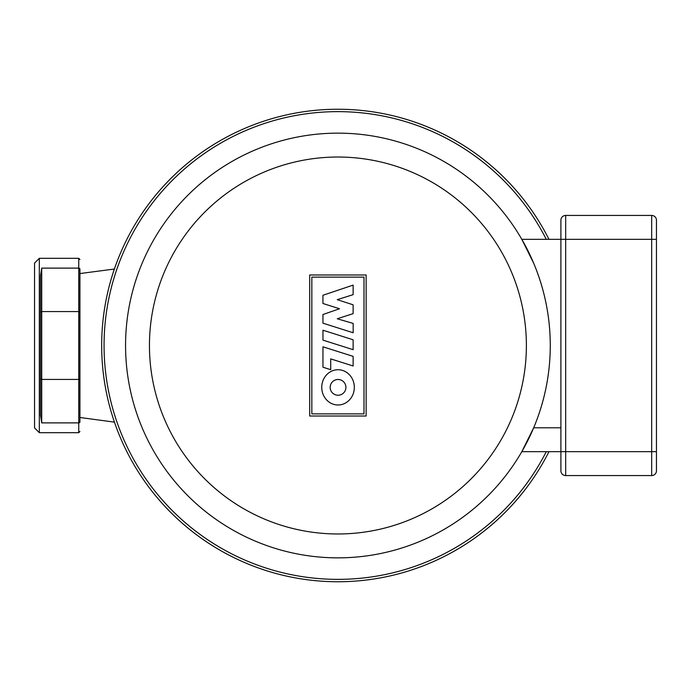 <?xml version="1.0" encoding="UTF-8"?>
<svg xmlns="http://www.w3.org/2000/svg" width="691" height="691" viewBox="0 0 691 691"><rect width="100%" height="100%" fill="white"/><g stroke="black" fill="none" stroke-linecap="round" stroke-linejoin="round"><path stroke-width="1.04" d="M39.327 432.687L39.327 258.313L78.739 258.313L78.739 268.117A1.192 1.062 0 0 1 79.931 269.179L79.931 312.634A1.192 1.062 180 0 0 78.739 311.581L78.739 432.687L39.327 432.687L34.55 427.91L34.55 263.09L39.327 258.313M79.931 312.634L79.931 421.821A1.192 1.062 180 0 1 78.739 422.883L41.719 422.883L40.519 415.196L40.519 362.222M40.519 415.196L40.519 275.804L41.719 268.117L40.519 275.804L40.519 328.778M548.956 239.319A236.244 236.244 0 0 0 101.672 345.5A236.244 236.244 0 0 0 548.956 451.681M546.279 451.681A233.852 233.852 0 0 1 104.065 345.5A233.852 233.852 0 0 1 546.279 239.319M560.902 470.787L560.902 451.681L560.902 470.787A4.777 4.777 0 0 0 565.679 475.563L651.673 475.563A4.777 4.777 0 0 0 656.45 470.787A4.777 4.777 0 0 1 651.673 475.563L651.673 451.681L656.45 451.681L656.45 470.787L656.45 239.319L651.673 239.319L651.673 451.681L565.679 451.681L565.679 239.319L651.673 239.319L651.673 215.437A4.777 4.777 0 0 1 656.45 220.213L656.45 239.319L656.45 220.213A4.777 4.777 0 0 0 651.673 215.437L565.679 215.437A4.777 4.777 0 0 0 560.902 220.213L560.902 451.681L560.902 427.789L533.677 427.789L521.826 451.681L533.677 427.789A212.353 212.353 0 0 0 521.826 239.319L533.677 263.211M550.269 345.5A212.353 212.353 0 0 0 337.916 133.147A212.353 212.353 0 0 0 125.563 345.5A212.353 212.353 0 0 0 337.916 557.853A212.353 212.353 0 0 0 550.269 345.5A212.353 212.353 0 0 0 337.916 133.147A212.353 212.353 0 0 0 125.563 345.5M521.826 239.319L560.902 239.319L560.902 220.213A4.777 4.777 0 0 1 565.679 215.437A4.777 4.777 0 0 0 560.902 220.213M521.826 451.681L565.679 451.681L565.679 475.563M322.956 330.22L353.127 339.773L353.127 349.681L322.956 340.127L322.956 330.22M353.127 365.988L353.127 356.357L322.956 346.804L322.956 367.215L330.713 369.676L330.713 358.888L353.127 365.988M322.956 323.181L322.956 314.517L339.523 308.747L322.939 303.496L322.939 295.264L353.127 285.115L353.127 294.651L337.26 299.669L353.127 304.809L353.127 313.636L337.26 318.767L353.161 323.423L353.161 332.751L322.956 323.181M338.037 369.728A17.629 16.282 90 0 1 354.319 387.357A17.629 16.282 90 0 1 338.037 404.986A17.629 16.282 90 0 1 321.756 387.357A17.629 16.282 90 0 1 338.037 369.728M338.037 379.489A7.869 7.869 0 0 0 330.168 387.357A7.869 7.869 0 0 0 338.037 395.226A7.869 7.869 0 0 0 345.906 387.357A7.869 7.869 0 0 0 338.037 379.489M311.84 277.126L311.84 413.874L363.993 413.874L363.993 277.126L311.84 277.126M366.135 416.025L366.135 274.975L309.698 274.975L309.698 416.025L366.135 416.025M40.519 312.634A1.192 1.062 0 0 1 41.719 311.581L41.719 268.117L78.739 268.117L78.739 311.581L41.719 311.581L41.719 379.419A1.192 1.062 0 0 1 40.519 378.366M41.719 422.883L41.719 379.419L78.739 379.419A1.192 1.062 180 0 0 79.931 378.366M337.916 533.97A188.47 188.47 0 0 1 149.446 345.5A188.47 188.47 0 0 1 337.916 157.03A188.47 188.47 0 0 1 526.387 345.5A188.47 188.47 0 0 1 337.916 533.97M560.902 239.319L565.679 239.319L565.679 215.437M78.739 432.687L79.931 431.495M78.739 258.313L79.931 259.505M79.931 273.558L114.386 269.032M79.931 417.485L114.447 422.141"/></g></svg>
